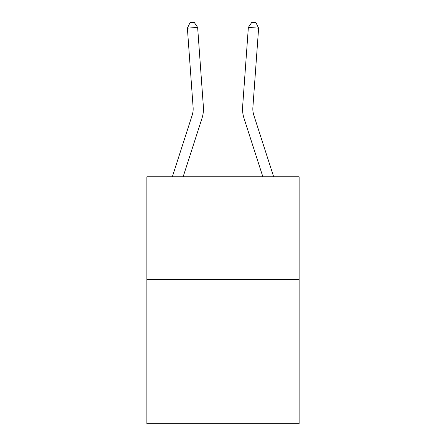 <?xml version="1.0" encoding="UTF-8"?>
<svg xmlns="http://www.w3.org/2000/svg" width="446" height="446" viewBox="0 0 446 446"><rect width="100%" height="100%" fill="white"/><g stroke="black" fill="none" stroke-linecap="round" stroke-linejoin="round"><path stroke-width="0.67" d="M299.127 279.675L299.127 423.7L146.873 423.7L146.873 176.8L299.127 176.8L299.127 279.675L146.873 279.675M203.376 106.678L197.639 27.412L203.376 106.678A30.863 30.863 145.9 0 1 201.966 118.374L183.133 176.8M197.639 27.412L187.381 28.154L190.074 22.595L194.177 22.3L197.639 27.412M172.323 176.8L192.176 115.219A20.577 20.577 -34.1 0 0 193.112 107.419L187.381 28.154M273.677 176.8L253.824 115.219A20.577 20.577 34 0 1 252.888 107.419L258.619 28.154L248.361 27.412L242.624 106.678A30.863 30.863 -146 0 0 244.034 118.374L262.867 176.8M248.361 27.412L251.823 22.3L255.926 22.595L258.619 28.154"/></g></svg>
